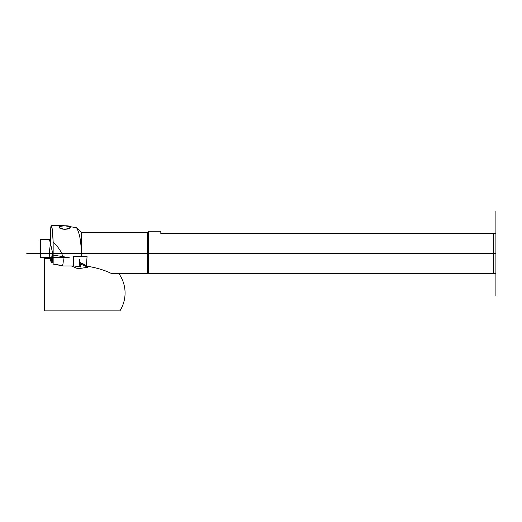 <?xml version="1.0" encoding="UTF-8"?>
<svg xmlns="http://www.w3.org/2000/svg" width="522" height="522" viewBox="0 0 522 522"><rect width="100%" height="100%" fill="white"/><g stroke="black" fill="none" stroke-linecap="round" stroke-linejoin="round"><path stroke-width="0.78" d="M50.008 246.775L49.12 253.822L50.008 246.775L49.12 253.822L51.13 262.325L52.389 251.858L50.536 243.748L50.008 246.775L50.471 243.735L52.389 251.858L50.536 244.022L50.673 229.145L51.378 225.563L52.383 230.372L53.153 242.208L53.153 264.067L62.568 265.561C64.767 257.816 61.629 250.031 53.153 242.208L53.153 264.067L63.286 265.966L72.95 265.966L73.517 265.561L73.595 256.615L87.063 256.576L86.398 265.705L86.776 266.103L80.062 262.683L86.398 265.705L87.063 256.576L81.51 256.576L81.51 232.401L147.406 232.401L147.406 273.685L495.9 273.685L493.668 273.685L495.9 273.685L493.668 273.685L493.668 233.471L493.668 273.685L111.78 273.685L147.406 273.685L147.406 232.401L81.51 232.401L81.367 256.615C81.412 243.004 79.801 233.367 76.538 227.69L81.51 232.401L76.538 227.69C79.801 233.367 81.412 243.004 81.367 256.615L73.595 256.615L73.517 265.561L72.95 265.966L63.286 265.966L53.153 264.067L52.474 261.196L52.389 251.858L50.536 244.022L50.758 227.846C51.371 221.282 52.683 229.138 53.153 242.208C61.629 250.031 64.767 257.816 62.568 265.561L53.153 264.067L52.474 261.196L52.389 251.858L51.13 262.325L52.807 262.592L51.13 262.325L49.12 253.822L51.13 262.325L52.807 262.592L51.13 262.325L49.166 253.405M79.664 259.551L80.558 266.572L79.194 266.775L73.158 265.822L80.662 267.01L80.558 266.572L79.194 266.775L79.664 259.551L79.194 266.775L80.551 266.566L79.664 259.551M160.815 233.471L495.9 233.471L493.668 233.471L495.9 233.471L495.9 273.685L495.9 233.471L160.815 233.471C160.815 230.515 160.815 230.515 160.815 233.471L160.815 231.239L148.529 231.266L148.529 273.685L148.529 231.266L147.406 232.401L148.529 231.266L149.246 231.239M63.169 225.563L76.538 227.69L63.188 225.563L51.378 225.563M86.776 266.103C96.7 267.766 105.033 270.292 111.78 273.685C105.033 270.292 96.7 267.766 86.776 266.103L83.096 263.845L86.776 266.103M64.839 225.791C57.629 226.404 57.629 227.612 64.832 229.406C72.043 227.612 72.043 226.411 64.839 225.791C61.446 225.719 59.58 226.137 59.254 227.05C58.895 229.967 70.783 229.967 70.424 227.05C70.092 226.137 68.232 225.719 64.839 225.791M80.042 262.533L83.096 263.845L80.042 262.533M52.18 253.575L495.9 253.575M102.73 253.575L26.779 253.575L102.73 253.575M49.12 253.575L61.753 253.575M118.938 273.685A35.744 34.524 0 0 1 119.923 310.871L44.651 310.871L44.651 258.494L51.593 258.494M80.218 263.897L87.937 267.225L77.98 268.778L71.462 265.966M49.42 239.304L53.153 255.088L69.178 257.633L40.351 257.633L40.351 239.304L49.42 239.304M495.9 296.02L495.9 273.685L495.9 296.02M495.9 233.471L495.9 211.129L495.9 233.471"/></g></svg>
